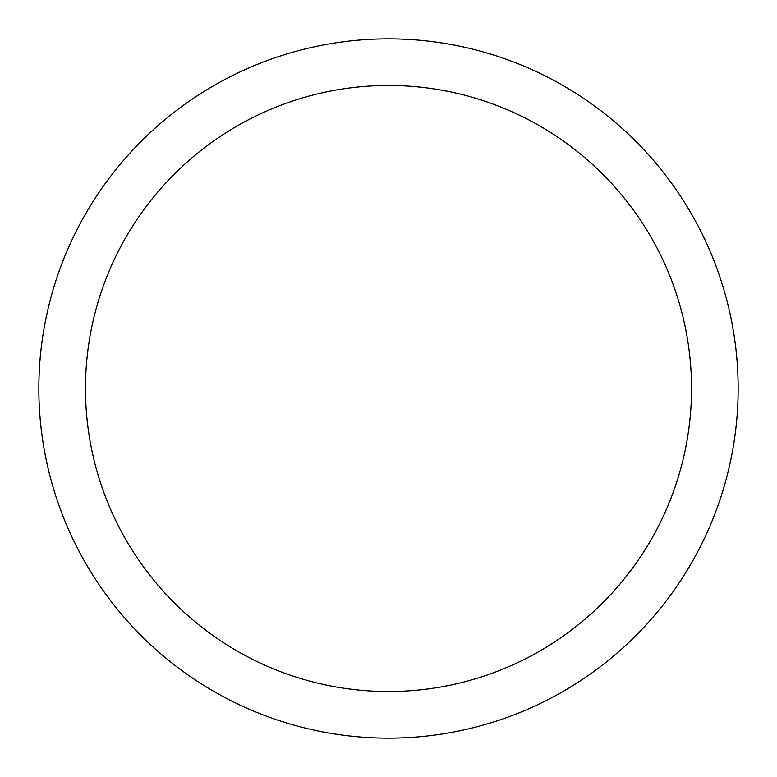 <?xml version="1.0" encoding="UTF-8"?>
<svg xmlns="http://www.w3.org/2000/svg" width="777" height="777" viewBox="0 0 777 777"><rect width="100%" height="100%" fill="white"/><g stroke="black" fill="none" stroke-linecap="round" stroke-linejoin="round"><path stroke-width="1.17" d="M388.5 38.85A349.65 349.65 0 0 1 738.15 388.5A349.65 349.65 0 0 1 388.5 738.15A349.65 349.65 0 0 1 38.85 388.5A349.65 349.65 0 0 1 388.5 38.85M388.5 85.47A303.03 303.03 0 0 1 691.53 388.5A303.03 303.03 0 0 1 388.5 691.53A303.03 303.03 0 0 1 85.47 388.5A303.03 303.03 0 0 1 388.5 85.47"/></g></svg>
